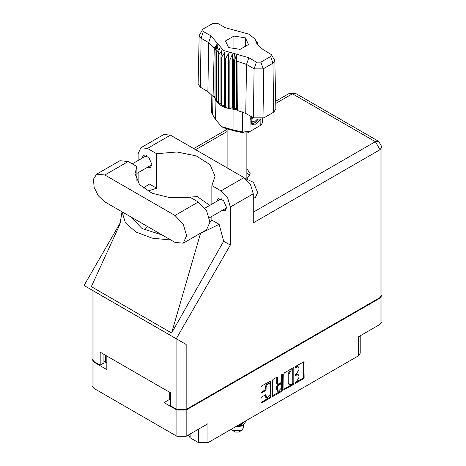 <?xml version="1.0" encoding="UTF-8"?>
<svg xmlns="http://www.w3.org/2000/svg" width="466" height="466" viewBox="0 0 466 466"><rect width="100%" height="100%" fill="white"/><g stroke="black" fill="none" stroke-linecap="round" stroke-linejoin="round"><path stroke-width="0.7" d="M269.459 383.302L268.707 382.871L267.321 383.005L265.358 386.407L266.109 386.838L268.067 383.436L269.459 383.302L270.03 384.572L270.03 394.609L266.68 398.145L265.894 394.725L261.671 396.916L260.937 398.185L260.937 402.461L261.152 402.939L261.671 402.886L270.327 397.888L271.061 396.618L270.845 380.897L261.671 385.947L260.937 387.217L260.937 392.384L261.152 392.861L261.671 392.809L265.375 390.671L266.109 389.395L266.109 386.838M281.947 374.239L282.466 374.536L281.947 374.239L281.435 375.124L281.435 381.567L280.701 382.836L277.73 384.304L277.515 377.646L277.299 377.175L276.781 377.221L276.763 383.396L277.73 384.304M190.14 433.986L190.14 437.778L198.662 442.7L198.662 429.064M283.747 374.047L283.963 389.768L293.137 384.718L293.871 383.448L293.871 368.204L293.656 367.726L293.137 367.779L284.481 372.777L283.747 374.047M296.586 381.543L295.572 382.126L295.211 383.349L295.572 383.308L303.366 378.811L304.1 377.542L303.884 361.82L295.572 366.369L295.211 367.592L298.246 366.812L298.933 368.332L298.933 369.602L296.586 373.668L295.572 374.25L295.211 375.468L298.246 374.687L298.933 376.208L298.933 377.477L296.586 381.543M281.732 391.306L273.076 396.304L272.558 396.35L272.342 395.861L280.981 390.875L281.732 391.306L282.466 390.036L282.466 374.536M273.076 396.304L272.342 395.879L272.342 380.635L273.076 379.359L276.781 377.221L277.515 377.646M169.746 392.349L169.746 399.298L164.026 402.595L176.917 410.039L186.184 410.039L186.184 436.269L207.929 423.716L207.929 442.7L358.278 355.896L358.278 336.912L380.029 324.359L380.029 298.129L381.922 295.147M186.184 410.039L380.029 298.129M360.201 335.805L360.201 353.222L358.278 355.896M207.929 442.7L198.662 442.7M188.305 435.046L190.14 437.778M92.076 359.175L93.969 362.152L106.86 369.59L106.86 356.047L164.026 389.052L164.026 402.595M186.184 436.269L176.917 436.269L93.969 388.382L92.052 385.708L92.052 359.478M298.246 374.687L297.494 374.256L295.834 374.419L296.586 374.85M295.118 374.833L295.834 374.419M298.246 366.812L297.494 366.381L295.834 366.544L296.586 366.975M295.118 366.958L295.834 366.544M295.118 382.714L302.62 378.38L303.354 377.111L303.354 361.878L304.1 362.298M284.481 389.716L283.747 389.279L292.392 384.287L293.12 383.017L293.12 367.785M292.328 384.001L292.84 383.11L292.695 369.392L291.267 370.045L288.92 374.111L288.92 383.256L289.607 384.776L291.267 384.613L292.328 384.001M292.695 369.392L291.943 368.961L291.582 369.002L292.328 369.433M289.607 384.776L288.856 384.345L288.169 382.825L288.169 373.68L290.516 369.614L291.582 369.002M281.714 374.437L281.714 389.605L282.466 390.036M277.515 390.246L278.085 391.516L281.435 387.98L281.435 384.444L281.219 383.967L280.701 384.019L278.249 385.44L277.515 386.71L277.515 390.246L276.763 389.815L277.34 391.085L278.085 391.516M281.219 383.967L279.955 383.588L280.701 384.019M276.763 389.815L276.763 386.279L277.497 385.009L279.955 383.588M280.981 390.875L281.714 389.605M266.68 398.145L265.935 397.714L265.358 396.444L265.358 394.784M261.671 392.809L260.937 392.366L264.624 390.24L265.358 388.964L265.358 386.407M261.671 402.886L260.937 402.449L269.575 397.457L270.309 396.187L270.309 380.955M169.746 399.298L170.713 399.857M105.444 355.226L105.444 362.175L106.86 362.991M105.444 362.175L103.912 360.777M381.945 295.45L381.945 321.686L380.029 324.359M183.22 243.2L206.531 229.738L209.95 222.195L206.531 210.702L198.289 201.999L189.627 197.001L170.113 197.706L152.137 193.268L139.544 184.635L135.018 173.655L136.858 166.537L128.197 161.533L119.954 160.718L96.637 174.179L93.45 179.229L94.115 187.384L98.408 195.906L104.879 201.912L174.977 242.384L183.22 243.2L186.633 235.65L183.22 224.163L174.977 215.461L104.879 174.995L96.637 174.179M171.039 135.53L179.806 140.592M245.576 178.728L253.44 182.346L257.622 192.51L255.432 197.345L253.288 198.586M221.933 210.591L225.119 210.76L226.575 207.545L223.505 200.473L218.094 198.592L216.649 201.434M147.204 167.445L150.39 167.62L151.846 164.399L148.782 157.327L143.365 155.446L141.92 158.294M247.178 178.56L250.207 173.702L246.881 168.64M246.881 172.95L249.671 175.857M140.872 147.763L163.811 134.517L170.416 135.169L147.477 148.415L140.872 147.763L138.134 153.809L138.134 160.479M380.029 297.524L380.029 149.714L381.945 147.035L381.945 294.85L380.029 297.524L186.184 409.433L176.917 409.433L176.917 339.114L186.184 344.461L176.27 338.735L230.35 245.064L230.35 207.05L227.612 197.84L221.006 190.868L243.951 177.628L170.416 135.169M243.951 177.628L250.551 184.6L253.288 193.804L253.288 222.882L380.029 149.714L375.392 141.687L292.444 93.8L275.755 103.435M221.006 190.868L211.861 185.59L211.861 204.201M211.861 216.405L211.861 220.103L209.945 222.416M198.207 234.544L219.125 224.297L211.861 220.103M219.125 224.297L223.697 241.225L230.35 245.064M120.094 223.901L91.353 286.66L171.61 332.998L223.697 241.225M176.27 338.735L84.055 285.495L120.379 222.579M147.739 191.107L156.623 188.212L156.623 153.698L147.477 148.415M138.134 182.853L138.134 172.682M156.623 188.212L149.359 184.018L143.266 188.136M176.917 339.114L93.969 291.221L93.969 361.546L100.173 365.128L103.912 362.973L103.912 354.341M93.969 361.546L92.052 358.872L92.052 290.114L93.969 291.221M176.917 409.433L170.713 405.857L170.713 392.914L100.173 352.185L100.173 365.128M211.861 185.59L215.082 176.241L210.09 164.737L196.291 155.953L176.946 151.957L156.623 153.698M209.758 205.413L197.24 196.512L180.575 197.986M147.227 226.365L144.827 230.018M122.057 211.832L125.401 222.76L135.967 232.033L152.027 238.132L170.952 240.06M162.255 235.039L142.019 228.538L130.754 216.853M200.479 233.495L171.61 332.998M136.858 180.779L136.858 166.537M231.095 429.326L235.353 432.087L238.644 432.087L241.633 430.363L243.549 427.689L243.549 424.934M235.353 432.087L232.365 430.363L241.633 430.363M235.126 426.996L241.633 426.046L243.275 425.097L246.619 420.361M246.025 420.711L241.487 424.241L238.208 425.219M245.436 421.048L241.487 423.792L239.501 424.474M235.592 426.734L243.275 425.097M242.355 423.839L240.404 425.039L236.693 426.093M271.352 54.58L274.841 60.545L275.878 109.102L273.682 112.213L272.948 63.225L263.232 68.834L254.104 68.834L246.508 64.448L237.025 61.215L237.287 110.454L245.774 113.436L253.37 117.822L254.104 68.834L256.428 62.129L260.913 62.129L270.624 56.52L271.352 54.58L263.028 49.547L257.238 44.369L254.791 38.829L248.867 34.129L225.165 27.686L217.57 23.3L213.084 23.3L203.374 28.909L202.646 29.556L203.374 31.496L210.97 35.882L223.546 50.479L248.832 57.743L256.428 62.129M260.913 62.129L263.232 68.834L263.972 117.822L273.682 112.213M263.972 117.822L253.37 117.822M236.996 109.708L236.349 108.036L234.52 109.388L236.996 109.708L237.287 110.454M221.682 57.167L220.936 56.736L220.936 105.485L221.682 105.916L221.682 57.167L224.752 52.378L224.612 107.273L225.503 107.605L228.317 106.761L228.864 108.566L229.855 108.776L232.295 107.599L233.478 109.294L233.478 60.545L233.949 60.58L234.381 53.59M224.612 58.524L225.503 58.85L225.503 107.605L228.864 108.566L228.864 59.811L229.855 60.021L229.855 108.776L233.949 109.335L233.949 60.58L234.52 60.632L234.52 109.388L233.949 109.335L234.014 130.171L242.704 131.965L249.945 131.47L260.779 125.214L262.504 122.849L262.597 118.446M229.855 60.021L232.295 54.534L233.478 60.545M215.088 49.926L215.088 98.675L215.088 49.926L218.024 46.291L215.985 52.017L216.352 52.588L219.48 48.586L218.018 54.528L218.589 55.046L221.758 50.648L220.936 56.736M225.503 58.85L228.317 53.689L228.864 59.811M218.018 54.528L218.018 103.283L218.589 103.796L218.589 55.046M215.985 52.017L215.985 100.767L216.352 101.343L216.352 52.588M257.646 43.192L255.974 40.862L259.067 46.583M258.013 44.299L258.013 43.769M214.931 96.718L213.079 96.479L207.912 91.581L208.646 42.587L201.05 38.2L199.157 35.521L202.646 29.556M203.374 31.496L201.05 38.2L200.316 87.194L207.912 91.581M200.316 87.194L198.12 84.078L199.157 35.521M211.092 93.934L211.494 112.714L215.461 119.465L221.624 126.612L234.014 130.171L234.456 130.963L223.907 127.934L221.624 126.612M224.612 107.273L221.682 105.916L224.612 105.467M220.936 105.485L218.589 103.796L220.936 103.737M218.018 103.283L216.352 101.343L218.018 101.506M215.985 100.767L215.088 98.675L215.985 98.885M260.587 118.947L256.661 123.74L252.461 124.55L251.861 124.311L250.784 118.842L251.419 116.692M260.779 125.214L258.496 126.531L260.779 125.214L260.878 118.9M250.178 115.982L249.945 131.47L247.662 132.787L244.388 133.014L234.456 130.963M214.372 96.643L214.931 98.076M228.585 47.573L240.077 49.349L248.489 44.491L245.413 37.857L233.92 36.08L225.509 40.938L228.585 47.573M213.079 96.479L214.244 48.062L208.646 42.587L210.97 35.882M274.841 60.545L272.948 63.225L270.624 56.52M258.315 45.785L256.737 43.204L259.067 46.46M236.349 108.036L236.349 54.971L237.025 61.215M236.349 54.971L234.52 60.632M214.244 48.062L217.267 43.955L214.931 49.32M228.317 106.761L228.317 53.689M232.295 107.599L232.295 54.534M233.92 48.394L233.92 36.08M245.413 46.268L245.413 37.857M251.832 124.288L252.461 124.55M250.784 118.842L251.454 116.716M255.747 124.294L259.44 120.385L260.232 118.993M251.652 116.832L252.153 123.129L255.048 122.768L258.327 119.086M251.541 124.09L255.048 122.768M252.456 117.292L251.826 120.863L254.302 122.075L257.523 119.04M251.861 120.665L254.302 122.075M93.969 362.152L93.969 388.382M176.917 436.269L176.917 410.039M295.06 375.136L295.572 375.433M295.06 367.26L295.572 367.558M303.354 377.111L304.1 377.542M302.62 378.38L303.366 378.811M295.06 383.017L295.572 383.308M293.137 367.779L293.871 368.204M293.12 383.017L293.871 383.448M292.392 384.287L293.137 384.718M290.516 369.614L291.267 370.045M288.169 373.68L288.92 374.111M288.169 382.825L288.92 383.256M276.763 383.396L277.515 383.827M277.497 385.009L278.249 385.44M276.763 386.279L277.515 386.71M265.375 394.778L266.109 395.203M265.358 396.444L266.109 396.875M265.358 388.964L266.109 389.395M264.624 390.24L265.375 390.671M270.327 380.949L271.061 381.374M270.309 396.187L271.061 396.618M269.575 397.457L270.327 397.888M227.117 131.517L195.604 149.714M253.288 212.181L375.392 141.687L378.672 141.361L295.724 93.474L292.444 93.8L289.17 93.474L275.709 101.244M253.288 193.804L230.35 207.05M186.184 344.461L186.184 409.433M142.916 229.039L142.916 223.872M142.019 228.538L142.019 223.354M128.197 161.533L104.879 174.995M198.289 201.999L174.977 215.461M248.832 57.743L246.508 64.448L245.774 113.436M215.461 119.465L215.018 98.408L215.018 49.652L218.158 44.223M255.84 41.206L258.98 46.128M244.388 133.014L242.704 131.965L242.483 111.887M211.995 94.907L212.356 114.444M204.918 208.209L221.28 198.761M132.251 163.875L146.551 155.621M136.858 173.416L151.834 164.772M209.403 217.82L226.563 207.912M122.016 211.809L119.884 224.746M226.994 129.367L193.681 148.602M295.724 93.474L289.17 93.474M381.945 147.035L378.672 141.361M246.881 178.548L246.881 133.101M227.117 167.906L227.117 129.414M254.791 38.829L257.756 43.361"/></g></svg>
